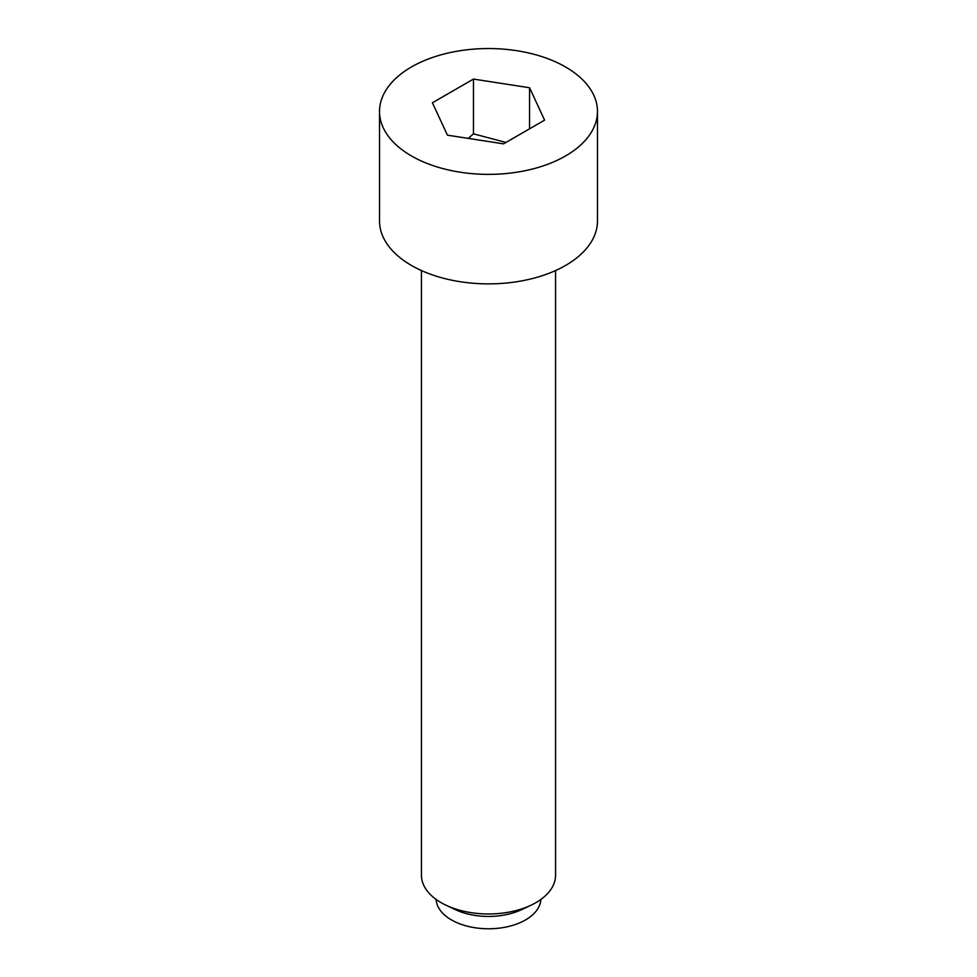 <?xml version="1.0" encoding="UTF-8"?>
<svg xmlns="http://www.w3.org/2000/svg" width="977" height="977" viewBox="0 0 977 977"><rect width="100%" height="100%" fill="white"/><g stroke="black" fill="none" stroke-linecap="round" stroke-linejoin="round"><path stroke-width="1.47" d="M505.976 142.434L473.466 133.837L468.276 138.392M379.528 111.463L379.528 220.961A108.972 62.907 0 0 0 411.451 265.451A108.972 62.907 0 0 0 530.206 279.092A108.972 62.907 0 0 0 597.472 220.961L597.472 111.463A108.972 62.907 0 0 0 565.549 66.973A108.972 62.907 0 0 0 446.794 53.332A108.972 62.907 0 0 0 379.528 111.463A108.972 62.907 0 0 0 411.451 155.941A108.972 62.907 0 0 0 530.206 169.583A108.972 62.907 0 0 0 597.472 111.463M421.441 270.556L421.441 875.258A67.059 38.714 0 0 0 441.079 902.638A67.059 38.714 0 0 0 445.988 905.203A67.059 38.714 0 0 0 531.012 905.203A67.059 38.714 0 0 0 555.559 875.258L555.559 270.556M436.133 899.438A52.392 30.25 0 0 0 451.459 919.919A52.392 30.25 0 0 0 507.82 926.648A52.392 30.25 0 0 0 540.867 899.438M473.466 79.076L529.558 87.747L544.592 120.134L503.534 143.851L447.442 135.168L432.408 102.78L473.466 79.076L473.466 133.837M529.558 87.747L529.558 128.817M445.988 905.203L455.294 909.599A52.392 30.25 0 0 0 521.706 909.599L531.012 905.203"/></g></svg>
